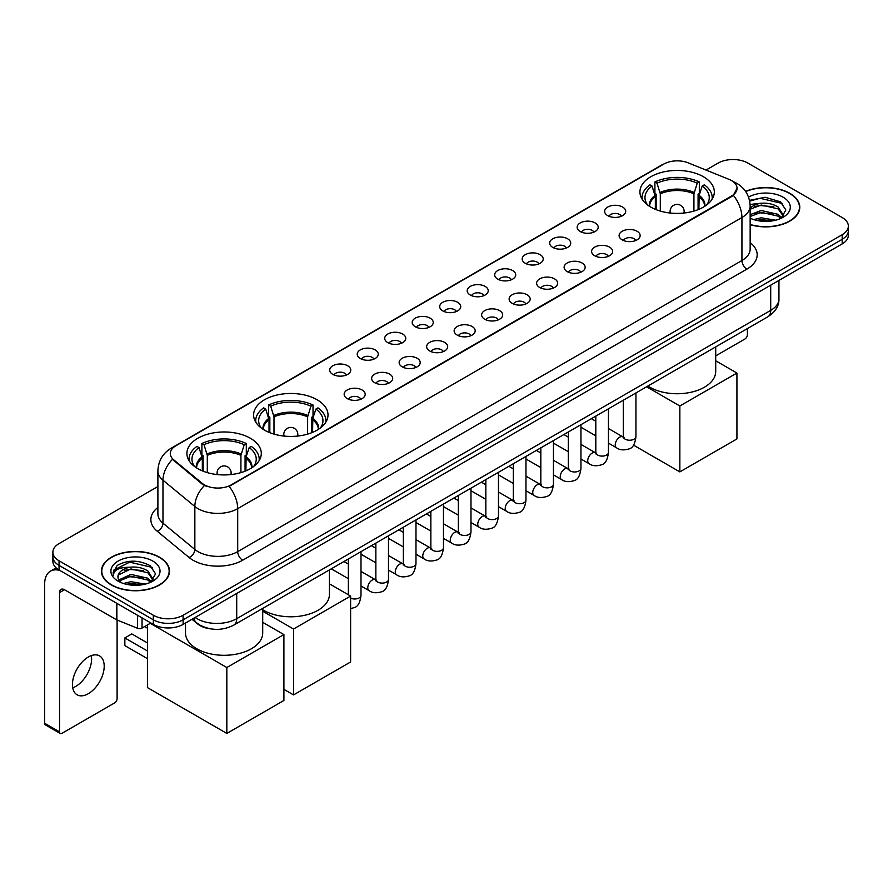 <?xml version="1.0" encoding="UTF-8"?>
<svg xmlns="http://www.w3.org/2000/svg" width="893" height="893" viewBox="0 0 893 893"><rect width="100%" height="100%" fill="white"/><g stroke="black" fill="none" stroke-linecap="round" stroke-linejoin="round"><path stroke-width="1.34" d="M317.115 399.763A37.193 21.477 0 0 0 276.573 395.108A37.193 21.477 0 0 0 253.612 414.955A37.193 21.477 0 0 0 264.507 430.136A37.193 21.477 0 0 0 305.049 434.791A37.193 21.477 0 0 0 328.01 414.955A37.193 21.477 0 0 0 317.115 399.763M250.408 438.273A37.193 21.477 0 0 0 209.877 433.618A37.193 21.477 0 0 0 186.905 453.465A37.193 21.477 0 0 0 197.799 468.646A37.193 21.477 0 0 0 238.342 473.301A37.193 21.477 0 0 0 261.303 453.465A37.193 21.477 0 0 0 250.408 438.273M703.416 176.736A37.193 21.477 0 0 0 662.885 172.081A37.193 21.477 0 0 0 639.924 191.917A37.193 21.477 0 0 0 650.818 207.109A37.193 21.477 0 0 0 691.349 211.764A37.193 21.477 0 0 0 714.322 191.917A37.193 21.477 0 0 0 703.416 176.736M607.742 215.648A10.526 6.084 180 0 1 605.644 213.929A10.526 6.084 180 0 1 609.138 206.372A10.526 6.084 180 0 1 622.622 207.053A10.526 6.084 180 0 1 624.709 213.929A10.526 6.084 180 0 1 607.742 215.648M621.338 216.273A6.318 3.65 0 0 0 619.653 214.499A6.318 3.65 0 0 0 613.424 213.572A6.318 3.65 0 0 0 609.015 216.273M580.238 231.521A10.526 6.084 180 0 1 578.151 229.802A10.526 6.084 180 0 1 581.644 222.245A10.526 6.084 180 0 1 595.129 222.926A10.526 6.084 180 0 1 597.216 229.802A10.526 6.084 180 0 1 580.238 231.521M593.845 232.147A6.318 3.65 0 0 0 592.148 230.372A6.318 3.65 0 0 0 585.931 229.445A6.318 3.65 0 0 0 581.522 232.147M552.745 247.394A10.526 6.084 180 0 1 550.657 245.675A10.526 6.084 180 0 1 554.151 238.118A10.526 6.084 180 0 1 567.635 238.799A10.526 6.084 180 0 1 569.723 245.675A10.526 6.084 180 0 1 552.745 247.394M566.352 248.02A6.318 3.65 0 0 0 564.655 246.245A6.318 3.65 0 0 0 558.438 245.318A6.318 3.65 0 0 0 554.028 248.02M525.251 263.268A10.526 6.084 180 0 1 523.164 261.549A10.526 6.084 180 0 1 526.647 253.992A10.526 6.084 180 0 1 540.142 254.672A10.526 6.084 180 0 1 542.23 261.549A10.526 6.084 180 0 1 525.251 263.268M538.859 263.893A6.318 3.65 0 0 0 537.162 262.118A6.318 3.65 0 0 0 530.944 261.191A6.318 3.65 0 0 0 526.535 263.893M497.758 279.141A10.526 6.084 180 0 1 495.671 277.422A10.526 6.084 180 0 1 499.154 269.865A10.526 6.084 180 0 1 512.649 270.546A10.526 6.084 180 0 1 514.736 277.422A10.526 6.084 180 0 1 497.758 279.141M511.365 279.766A6.318 3.65 0 0 0 509.669 277.991A6.318 3.65 0 0 0 503.451 277.064A6.318 3.65 0 0 0 499.042 279.766M470.265 295.014A10.526 6.084 180 0 1 468.178 293.295A10.526 6.084 180 0 1 471.66 285.738A10.526 6.084 180 0 1 485.156 286.419A10.526 6.084 180 0 1 487.243 293.295A10.526 6.084 180 0 1 470.265 295.014M483.872 295.639A6.318 3.65 0 0 0 482.175 293.864A6.318 3.65 0 0 0 475.958 292.937A6.318 3.65 0 0 0 471.549 295.639M442.772 310.887A10.526 6.084 180 0 1 440.684 309.168A10.526 6.084 180 0 1 444.167 301.611A10.526 6.084 180 0 1 457.662 302.292A10.526 6.084 180 0 1 459.75 309.168A10.526 6.084 180 0 1 442.772 310.887M456.379 311.512A6.318 3.65 0 0 0 454.682 309.737A6.318 3.65 0 0 0 448.465 308.822A6.318 3.65 0 0 0 444.055 311.512M415.278 326.76A10.526 6.084 180 0 1 413.191 325.041A10.526 6.084 180 0 1 416.674 317.484A10.526 6.084 180 0 1 430.169 318.165A10.526 6.084 180 0 1 432.257 325.041A10.526 6.084 180 0 1 415.278 326.76M428.886 327.396A6.318 3.65 0 0 0 427.189 325.61A6.318 3.65 0 0 0 420.96 324.695A6.318 3.65 0 0 0 416.562 327.396M387.785 342.633A10.526 6.084 180 0 1 385.698 340.914A10.526 6.084 180 0 1 389.181 333.357A10.526 6.084 180 0 1 402.676 334.038A10.526 6.084 180 0 1 404.763 340.914A10.526 6.084 180 0 1 387.785 342.633M401.392 343.269A6.318 3.65 0 0 0 399.696 341.483A6.318 3.65 0 0 0 393.467 340.568A6.318 3.65 0 0 0 389.069 343.269M360.292 358.506A10.526 6.084 180 0 1 358.205 356.787A10.526 6.084 180 0 1 361.687 349.23A10.526 6.084 180 0 1 375.172 349.911A10.526 6.084 180 0 1 377.27 356.787A10.526 6.084 180 0 1 360.292 358.506M373.899 359.142A6.318 3.65 0 0 0 372.202 357.356A6.318 3.65 0 0 0 365.974 356.441A6.318 3.65 0 0 0 361.576 359.142M332.799 374.379A10.526 6.084 180 0 1 330.7 372.66A10.526 6.084 180 0 1 334.194 365.103A10.526 6.084 180 0 1 347.678 365.784A10.526 6.084 180 0 1 349.777 372.66A10.526 6.084 180 0 1 332.799 374.379M346.406 375.015A6.318 3.65 0 0 0 344.709 373.241A6.318 3.65 0 0 0 338.48 372.314A6.318 3.65 0 0 0 334.071 375.015M622.175 239.86A10.526 6.084 180 0 1 620.088 238.141A10.526 6.084 180 0 1 623.582 230.584A10.526 6.084 180 0 1 637.066 231.265A10.526 6.084 180 0 1 639.154 238.141A10.526 6.084 180 0 1 622.175 239.86M635.783 240.485A6.318 3.65 0 0 0 634.086 238.71A6.318 3.65 0 0 0 627.868 237.784A6.318 3.65 0 0 0 623.459 240.485M594.682 255.733A10.526 6.084 180 0 1 592.595 254.014A10.526 6.084 180 0 1 596.077 246.457A10.526 6.084 180 0 1 609.573 247.138A10.526 6.084 180 0 1 611.66 254.014A10.526 6.084 180 0 1 594.682 255.733M608.289 256.358A6.318 3.65 0 0 0 606.593 254.583A6.318 3.65 0 0 0 600.375 253.657A6.318 3.65 0 0 0 595.966 256.358M567.189 271.606A10.526 6.084 180 0 1 565.102 269.887A10.526 6.084 180 0 1 568.584 262.33A10.526 6.084 180 0 1 582.08 263.011A10.526 6.084 180 0 1 584.167 269.887A10.526 6.084 180 0 1 567.189 271.606M580.796 272.231A6.318 3.65 0 0 0 579.099 270.456A6.318 3.65 0 0 0 572.882 269.53A6.318 3.65 0 0 0 568.473 272.231M539.696 287.479A10.526 6.084 180 0 1 537.608 285.76A10.526 6.084 180 0 1 541.091 278.203A10.526 6.084 180 0 1 554.586 278.884A10.526 6.084 180 0 1 556.674 285.76A10.526 6.084 180 0 1 539.696 287.479M553.303 288.104A6.318 3.65 0 0 0 551.606 286.329A6.318 3.65 0 0 0 545.389 285.403A6.318 3.65 0 0 0 540.979 288.104M512.202 303.352A10.526 6.084 180 0 1 510.115 301.633A10.526 6.084 180 0 1 513.598 294.076A10.526 6.084 180 0 1 527.093 294.757A10.526 6.084 180 0 1 529.181 301.633A10.526 6.084 180 0 1 512.202 303.352M525.81 303.977A6.318 3.65 0 0 0 524.113 302.202A6.318 3.65 0 0 0 517.884 301.276A6.318 3.65 0 0 0 513.486 303.977M484.709 319.225A10.526 6.084 180 0 1 482.622 317.506A10.526 6.084 180 0 1 486.105 309.949A10.526 6.084 180 0 1 499.6 310.63A10.526 6.084 180 0 1 501.687 317.506A10.526 6.084 180 0 1 484.709 319.225M498.316 319.85A6.318 3.65 0 0 0 496.62 318.075A6.318 3.65 0 0 0 490.391 317.149A6.318 3.65 0 0 0 485.993 319.85M457.216 335.098A10.526 6.084 180 0 1 455.129 333.379A10.526 6.084 180 0 1 458.611 325.822A10.526 6.084 180 0 1 472.107 326.503A10.526 6.084 180 0 1 474.194 333.379A10.526 6.084 180 0 1 457.216 335.098M470.823 335.723A6.318 3.65 0 0 0 469.126 333.949A6.318 3.65 0 0 0 462.898 333.033A6.318 3.65 0 0 0 458.5 335.723M429.723 350.971A10.526 6.084 180 0 1 427.635 349.252A10.526 6.084 180 0 1 431.118 341.695A10.526 6.084 180 0 1 444.602 342.376A10.526 6.084 180 0 1 446.701 349.252A10.526 6.084 180 0 1 429.723 350.971M443.33 351.608A6.318 3.65 0 0 0 441.633 349.822A6.318 3.65 0 0 0 435.404 348.906A6.318 3.65 0 0 0 431.006 351.608M402.23 366.844A10.526 6.084 180 0 1 400.131 365.125A10.526 6.084 180 0 1 403.625 357.568A10.526 6.084 180 0 1 417.109 358.249A10.526 6.084 180 0 1 419.208 365.125A10.526 6.084 180 0 1 402.23 366.844M415.825 367.481A6.318 3.65 0 0 0 414.14 365.695A6.318 3.65 0 0 0 407.911 364.779A6.318 3.65 0 0 0 403.502 367.481M374.725 382.717A10.526 6.084 180 0 1 372.638 380.998A10.526 6.084 180 0 1 376.132 373.441A10.526 6.084 180 0 1 389.616 374.122A10.526 6.084 180 0 1 391.703 380.998A10.526 6.084 180 0 1 374.725 382.717M388.332 383.354A6.318 3.65 0 0 0 386.647 381.579A6.318 3.65 0 0 0 380.418 380.652A6.318 3.65 0 0 0 376.009 383.354M347.232 398.591A10.526 6.084 180 0 1 345.144 396.872A10.526 6.084 180 0 1 348.638 389.315A10.526 6.084 180 0 1 362.123 389.995A10.526 6.084 180 0 1 364.21 396.872A10.526 6.084 180 0 1 347.232 398.591M360.839 399.227A6.318 3.65 0 0 0 359.142 397.452A6.318 3.65 0 0 0 352.925 396.525A6.318 3.65 0 0 0 348.516 399.227M728.978 179.348A18.954 10.939 180 0 1 731.512 180.576A18.954 10.939 180 0 1 737.06 188.311A18.954 10.939 180 0 1 731.512 196.047L231.254 484.866A18.954 10.939 180 0 1 202.331 483.403L173.722 459.817A18.954 10.939 180 0 1 170.295 453.532A18.954 10.939 180 0 1 175.843 445.797L663.845 164.055A18.954 10.939 180 0 1 688.112 162.827L728.978 179.348M210.96 628.895A21.052 12.156 180 0 1 197.632 623.928L191.995 619.273M750.153 224.69A34.034 19.657 0 0 0 799.793 207.221A34.034 19.657 0 0 0 789.825 193.323A34.034 19.657 0 0 0 745.577 191.392M159.546 557.221A34.034 19.657 0 0 0 122.441 552.957A34.034 19.657 0 0 0 101.434 571.118A34.034 19.657 0 0 0 111.402 585.004A34.034 19.657 0 0 0 148.495 589.268A34.034 19.657 0 0 0 169.514 571.118A34.034 19.657 0 0 0 159.546 557.221M737.06 188.311L733.343 195.277L731.512 196.605L229.121 486.395A24.569 14.188 60 0 1 237.705 508.653A28.074 16.208 180 0 1 198 508.653A28.074 16.208 180 0 1 194.853 506.487L162.972 480.2A28.074 16.208 180 0 1 157.894 470.901L157.894 513.877A28.074 16.208 0 0 0 162.972 523.175L194.853 549.463A28.074 16.208 0 0 0 198 551.628A28.074 16.208 0 0 0 237.705 551.628L741.938 260.51A28.074 16.208 0 0 0 750.153 249.058L750.153 206.071A28.074 16.208 180 0 1 741.938 217.535A24.569 14.188 -120 0 0 733.343 195.277M157.894 486.529L59.038 543.603A21.052 12.156 0 0 0 52.877 552.198L52.877 561.373A21.052 12.156 0 0 0 59.038 569.968L153.339 624.408L153.339 619.82A21.052 12.156 0 0 0 183.11 619.82L842.188 239.313A21.052 12.156 0 0 0 848.35 230.718A21.052 12.156 0 0 1 842.188 239.313L183.11 619.82A21.052 12.156 0 0 1 153.339 619.82L59.038 565.381L153.339 619.82L153.339 615.244A21.052 12.156 0 0 0 183.11 615.244L842.188 234.725A21.052 12.156 0 0 0 848.35 226.13A21.052 12.156 0 0 0 842.188 217.535L747.887 163.095A21.052 12.156 0 0 0 718.106 163.095L706.028 170.072M52.877 556.785A21.052 12.156 0 0 0 59.038 565.381A21.052 12.156 0 0 1 52.877 556.785M206.584 486.395L202.331 484.24L172.438 459.348A24.569 16.431 129.5 0 0 162.972 480.2L162.972 523.175A7.021 4.699 -50.5 0 1 157.224 531.235A35.095 20.26 180 0 1 157.894 507.447M52.877 552.198A21.052 12.156 0 0 0 59.038 560.793L153.339 615.244M153.339 624.408A21.052 12.156 0 0 0 183.11 624.408L842.188 243.901A21.052 12.156 0 0 0 848.35 235.305L848.35 226.13M750.153 224.456A33.688 19.445 0 0 0 799.447 207.221A33.688 19.445 0 0 0 789.579 193.468A33.688 19.445 0 0 0 745.711 191.593M753.77 219.6L761.216 217.78L775.637 220.203M756.684 220.404L761.216 219.6L772.612 220.839M750.153 214.677L761.216 210.502L778.16 214.342L781.777 217.78M750.153 216.497L761.216 212.322L778.16 216.162L780.828 218.417M750.109 204.441L760.233 203.336A17.547 10.136 0 0 0 750.153 208.315M760.233 203.336C766.964 202.633 772.947 203.872 778.16 207.064L783.306 215.146L783.172 216.486M750.153 209.219L761.216 205.044L778.16 208.884L783.239 216.061M750.153 217.658L751.158 218.629M750.153 218.182A24.569 14.188 0 0 0 783.128 217.245A24.569 14.188 0 0 0 783.128 197.197A24.569 14.188 0 0 0 748.546 197.107M781.118 218.283L785.851 209.978L780.46 201.807L765.1 197.264L749.506 200.356M749.673 201.137L759.965 198.268L782.625 203.548M754.54 206.551L759.965 205.546L773.851 206.718M754.54 213.829L759.965 212.824L773.851 213.996M757.152 220.504L772.345 220.884M715.717 355.883L744.907 339.027A3.505 2.032 120 0 0 747.396 334.73L747.396 328.591M111.647 584.87A33.688 19.445 0 0 0 148.361 589.079A33.688 19.445 0 0 0 169.157 571.118A33.688 19.445 0 0 0 159.289 557.355A33.688 19.445 0 0 0 122.575 553.147A33.688 19.445 0 0 0 101.78 571.118A33.688 19.445 0 0 0 111.647 584.87M123.491 583.497L130.925 581.678L145.347 584.1M126.404 584.29L130.925 583.497L142.322 584.736M150.839 582.18L155.561 573.875L150.169 565.704C138.627 559.744 127.621 559.677 117.139 565.492L113.098 572.904L113.478 575.282C113.712 569.946 119.193 567.267 129.954 567.222A17.547 10.136 0 0 0 117.921 576.845A17.547 10.136 0 0 0 118.78 579.959L130.925 574.4L147.881 578.229L151.486 581.678M119.361 580.93L130.925 576.219L147.881 580.048L150.549 582.314M129.954 567.222C136.685 566.519 142.657 567.769 147.881 570.951L153.016 579.044L152.893 580.372M117.932 577.045L118.523 574.891L130.925 568.941L147.881 572.77L152.96 579.948M118.78 579.959L120.868 582.515M152.837 561.083A24.569 14.188 0 0 0 118.099 561.083A24.569 14.188 0 0 0 118.099 581.142A24.569 14.188 0 0 0 152.837 581.142A24.569 14.188 0 0 0 152.837 561.083M113.098 573.072L113.858 570.08L129.686 562.155L152.346 567.435M124.25 570.437L129.686 569.433L143.572 570.605M124.25 577.715L129.686 576.711L143.572 577.883M126.873 584.402L142.065 584.77M655.339 209.33L655.339 196.694L652.046 186.034A32.148 18.563 0 0 0 646.766 203.771A32.148 18.563 0 0 0 647.581 204.977M656.154 209.665L656.154 194.149L654.904 193.424L654.904 181.96A35.095 20.26 0 0 1 699.331 181.96L697.232 183.177A32.148 18.563 0 0 0 657.002 183.177L660.307 193.826L660.307 211.072M693.928 211.072L693.928 193.826L697.232 183.177M647.905 386.033A38.6 22.292 0 0 0 649.825 387.216A38.6 22.292 0 0 0 691.885 392.049A38.6 22.292 0 0 0 715.717 371.466L715.717 346.875M699.331 181.96L699.331 193.424L698.08 194.149L698.08 209.665M652.046 186.034L649.948 184.829A35.095 20.26 0 0 0 642.022 197.654A35.095 20.26 0 0 0 642.134 199.217M657.002 183.177L654.904 181.96M712.112 199.217A35.095 20.26 0 0 0 712.212 197.654A35.095 20.26 0 0 0 704.287 184.829L702.188 186.034L699.13 195.344L698.895 209.33M706.653 204.977A32.148 18.563 0 0 0 707.468 203.771A32.148 18.563 0 0 0 702.188 186.034M679.852 471.895L679.852 405.991L736.926 373.04L736.926 438.943L679.852 471.895L633.494 445.127M679.852 405.991L646.588 386.781M715.717 360.794L736.926 373.04M269.027 432.368L269.027 419.721L265.734 409.072A32.148 18.563 0 0 0 260.466 426.798A32.148 18.563 0 0 0 261.269 428.015M269.842 432.692L269.842 417.176L268.603 416.462L268.603 404.998A35.095 20.26 0 0 1 313.019 404.998L310.92 406.203A32.148 18.563 0 0 0 270.691 406.203L273.995 416.852L273.995 434.11M307.627 434.11L307.627 416.852L310.92 406.203M262.709 609.774A38.6 22.292 0 0 0 263.513 610.254A38.6 22.292 0 0 0 305.585 615.087A38.6 22.292 0 0 0 329.405 594.492L329.405 569.901M313.019 404.998L313.019 416.462L311.769 417.176L311.769 432.692M265.734 409.072L263.636 407.867A35.095 20.26 0 0 0 255.711 420.681A35.095 20.26 0 0 0 255.822 422.244M270.691 406.203L268.603 404.998M325.8 422.244A35.095 20.26 0 0 0 325.9 420.681A35.095 20.26 0 0 0 317.975 407.867L315.888 409.072L312.818 418.382L312.583 432.368M320.341 428.015A32.148 18.563 0 0 0 321.156 426.798A32.148 18.563 0 0 0 315.888 409.072M293.54 694.921L293.54 629.018L350.614 596.066L350.614 661.97L293.54 694.921L283.907 689.363M293.54 629.018L262.709 611.225M329.405 583.832L350.614 596.066M202.331 470.879L202.331 458.232L199.027 447.583A32.148 18.563 0 0 0 193.759 465.309A32.148 18.563 0 0 0 194.574 466.514M203.146 471.203L203.146 455.687L201.896 454.972L201.896 443.508A35.095 20.26 0 0 1 246.312 443.508L244.224 444.714A32.148 18.563 0 0 0 203.995 444.714L207.299 455.363L207.299 472.62M240.92 472.62L240.92 455.363L244.224 444.714M185.51 623.024L185.51 633.003A38.6 22.292 0 0 0 196.806 648.764A38.6 22.292 0 0 0 238.877 653.598A38.6 22.292 0 0 0 262.709 633.003L262.709 608.412M246.312 443.508L246.312 454.972L245.073 455.687L245.073 471.203M199.027 447.583L196.94 446.377A35.095 20.26 0 0 0 189.015 459.192A35.095 20.26 0 0 0 189.115 460.755M203.995 444.714L201.896 443.508M259.093 460.755A35.095 20.26 0 0 0 259.204 459.192A35.095 20.26 0 0 0 251.279 446.377L249.18 447.583L246.122 456.881L245.888 470.879M253.645 466.514A32.148 18.563 0 0 0 254.449 465.309A32.148 18.563 0 0 0 249.18 447.583M147.434 658.654L124.853 645.617L124.853 637.937L147.434 650.975M226.833 733.432L226.833 667.529L283.907 634.577L283.907 700.48L226.833 733.432L147.434 687.588L147.434 624.955M226.833 667.529L150.258 623.314M262.709 622.343L283.907 634.577M124.853 637.937L131.796 633.918L147.434 642.949M91.32 655.618A22.459 12.971 -60 0 1 75.726 686.416A22.459 12.971 -60 0 1 72.724 687.822M88.318 693.694A22.459 12.971 120 0 0 102.996 673.902A22.459 12.971 120 0 0 99.558 655.909A22.459 12.971 120 0 0 88.318 657.014A22.459 12.971 120 0 0 73.65 676.805A22.459 12.971 120 0 0 77.088 694.81A22.459 12.971 120 0 0 88.318 693.694M142.043 617.889L142.043 628.058L150.85 622.979M60.088 570.571A28.074 16.208 -120 0 0 50.466 571.152A28.074 16.208 -120 0 0 44.65 584.011L44.65 723.263L59.541 731.858L59.541 592.606A7.021 4.052 60 0 1 60.992 589.391A7.021 4.052 60 0 1 64.497 589.737L116.391 619.697L116.391 603.076M59.541 731.858A3.505 2.032 120 0 0 60.266 733.466L45.376 724.87A3.505 2.032 -60 0 1 44.65 723.263M60.266 733.466A3.505 2.032 120 0 0 62.019 733.287L114.628 702.914A3.505 2.032 120 0 0 117.106 698.616L117.106 620.021M142.043 628.058A3.505 2.032 180 0 1 137.555 628.292L116.86 619.921A3.505 2.032 180 0 1 116.391 619.697M173.722 459.817L173.722 460.643M202.331 483.403L202.331 484.24M231.254 484.866L231.254 485.435M731.512 196.047L731.512 196.605M242.673 560.224A7.021 4.052 60 0 1 237.705 551.628L237.705 508.653L741.938 217.535L741.938 260.51A7.021 4.052 60 0 0 746.894 269.117L242.673 560.224A35.095 20.26 180 0 1 193.044 560.224A35.095 20.26 180 0 1 189.104 557.522L157.224 531.235M750.153 206.071C749.685 195.98 745.242 188.412 736.848 183.366L733.298 181.636A24.569 11.509 112 0 0 732.974 181.525M173.755 447.237A24.569 14.188 -120 0 0 171.21 448.197C162.805 453.231 158.374 460.799 157.894 470.901M171.21 448.197L661.78 164.959A24.569 14.188 60 0 1 663.644 164.167M204.43 485.535A24.569 16.431 129.5 0 0 194.853 506.487L194.853 549.463A7.021 4.699 -50.5 0 1 189.104 557.522M750.153 242.628A35.095 20.26 180 0 1 746.894 269.117M183.11 615.244L183.11 624.408M842.188 234.725L842.188 243.901M59.038 560.793L59.038 569.968M195.12 617.476A28.074 16.208 0 0 0 197.007 618.682A28.074 16.208 0 0 0 236.712 618.682L770.715 310.373A28.074 16.208 0 0 0 778.942 298.909C779.142 305.875 775.437 311.836 767.813 316.803L233.81 625.1A14.042 8.104 60 0 0 236.712 618.682L236.712 593.465M770.715 285.157L770.715 310.373A14.042 8.104 60 0 1 767.813 316.803M193.982 618.135A14.042 9.388 129.5 0 0 196.438 622.7L192.174 619.184M655.339 196.694A27.516 15.884 0 0 0 649.602 206.372M693.928 193.826A27.516 15.884 0 0 0 660.307 193.826M655.105 195.344A27.839 16.074 0 0 0 649.334 206.194M694.162 192.475A27.839 16.074 0 0 0 660.072 192.475M704.901 206.194A27.839 16.074 0 0 0 699.13 195.344M704.633 206.372A27.516 15.884 0 0 0 698.895 196.694M670.721 213.081A7.021 4.052 180 0 1 670.096 211.407L670.096 213.014M684.138 213.014L684.138 211.407A7.021 4.052 180 0 1 683.513 213.081M269.027 419.721A27.516 15.884 0 0 0 263.301 429.41M307.627 416.852A27.516 15.884 0 0 0 273.995 416.852M268.793 418.382A27.839 16.074 0 0 0 263.022 429.232M307.862 415.513A27.839 16.074 0 0 0 273.76 415.513M318.6 429.232A27.839 16.074 0 0 0 312.818 418.382M318.321 429.41A27.516 15.884 0 0 0 312.583 419.721M284.421 436.108A7.021 4.052 180 0 1 283.784 434.433L283.784 436.041M297.827 436.041L297.827 434.433A7.021 4.052 180 0 1 297.202 436.108M202.331 458.232A27.516 15.884 0 0 0 196.594 467.921M240.92 455.363A27.516 15.884 0 0 0 207.299 455.363M202.097 456.881A27.839 16.074 0 0 0 196.326 467.742M241.155 454.024A27.839 16.074 0 0 0 207.064 454.024M251.893 467.742A27.839 16.074 0 0 0 246.122 456.881M251.625 467.921A27.516 15.884 0 0 0 245.888 458.232M217.713 474.618A7.021 4.052 180 0 1 217.088 472.944L217.088 474.551M231.131 474.551L231.131 472.944A7.021 4.052 180 0 1 230.506 474.618M635.939 392.931L635.939 436.588A6.318 3.65 180 0 1 633.796 439.323A6.318 3.65 180 0 1 625.156 439.166A6.318 3.65 180 0 1 623.303 436.588L623.102 437.95L623.671 437.492M635.939 436.588C635.079 443.921 632.802 448.018 629.13 448.878C623.906 450.496 619.709 450.128 616.538 447.795A6.318 3.65 -60 0 1 615.567 442.727A6.318 3.65 -60 0 1 619.697 437.168A6.318 3.65 -60 0 1 619.976 437.012A6.318 3.65 -60 0 1 622.856 436.844L624.14 437.358M608.446 408.804L608.446 452.461A6.318 3.65 180 0 1 606.302 455.196A6.318 3.65 180 0 1 597.663 455.039A6.318 3.65 180 0 1 595.81 452.461L595.609 453.823L596.178 453.365M608.446 452.461C607.575 459.795 605.309 463.891 601.636 464.751C596.412 466.369 592.215 466.001 589.045 463.668A6.318 3.65 -60 0 1 588.074 458.6A6.318 3.65 -60 0 1 592.204 453.041A6.318 3.65 -60 0 1 592.483 452.885A6.318 3.65 -60 0 1 595.363 452.729L596.647 453.231M580.952 424.677L580.952 468.334A6.318 3.65 180 0 1 578.809 471.069A6.318 3.65 180 0 1 570.169 470.912A6.318 3.65 180 0 1 568.316 468.334L568.115 469.696L568.685 469.238M580.952 468.334C580.082 475.668 577.816 479.764 574.132 480.624C568.919 482.242 564.722 481.885 561.552 479.541A6.318 3.65 -60 0 1 560.581 474.473A6.318 3.65 -60 0 1 564.711 468.914A6.318 3.65 -60 0 1 564.99 468.758A6.318 3.65 -60 0 1 567.87 468.602L569.154 469.104M553.459 440.55L553.459 484.207A6.318 3.65 180 0 1 551.316 486.942A6.318 3.65 180 0 1 542.676 486.785A6.318 3.65 180 0 1 540.823 484.207L540.622 485.58L541.18 485.111M553.459 484.207C552.588 491.541 550.322 495.637 546.639 496.497C541.426 498.115 537.229 497.758 534.059 495.414A6.318 3.65 -60 0 1 533.088 490.346A6.318 3.65 -60 0 1 537.218 484.787A6.318 3.65 -60 0 1 537.497 484.631A6.318 3.65 -60 0 1 540.377 484.475L541.66 484.977M525.966 456.423L525.966 500.08A6.318 3.65 180 0 1 523.823 502.815A6.318 3.65 180 0 1 515.183 502.659A6.318 3.65 180 0 1 513.33 500.08L513.129 501.453L513.687 500.984M525.966 500.08C525.095 507.425 522.829 511.522 519.146 512.381C513.933 513.988 509.736 513.631 506.565 511.287A6.318 3.65 -60 0 1 505.594 506.219A6.318 3.65 -60 0 1 509.724 500.66A6.318 3.65 -60 0 1 510.003 500.504A6.318 3.65 -60 0 1 512.883 500.348L514.156 500.85M498.473 472.297L498.473 515.953A6.318 3.65 180 0 1 496.329 518.699A6.318 3.65 180 0 1 487.69 518.532A6.318 3.65 180 0 1 485.837 515.953L485.636 517.326L486.194 516.857M498.473 515.953C497.602 523.298 495.336 527.395 491.652 528.254C486.439 529.862 482.242 529.504 479.072 527.16A6.318 3.65 -60 0 1 478.101 522.092A6.318 3.65 -60 0 1 482.231 516.534A6.318 3.65 -60 0 1 482.51 516.377A6.318 3.65 -60 0 1 485.379 516.221L486.663 516.723M470.979 488.181L470.979 531.837A6.318 3.65 180 0 1 468.836 534.572A6.318 3.65 180 0 1 460.196 534.416A6.318 3.65 180 0 1 458.343 531.837L458.142 533.199L458.701 532.73M470.979 531.837C470.109 539.171 467.832 543.268 464.159 544.127C458.946 545.735 454.749 545.377 451.579 543.033A6.318 3.65 -60 0 1 450.608 537.977A6.318 3.65 -60 0 1 454.727 532.407A6.318 3.65 -60 0 1 455.017 532.25A6.318 3.65 -60 0 1 457.886 532.094L459.169 532.596M443.475 504.054L443.475 547.71A6.318 3.65 180 0 1 441.343 550.445A6.318 3.65 180 0 1 432.692 550.289A6.318 3.65 180 0 1 430.85 547.71L430.649 549.072L431.207 548.603M443.475 547.71C442.615 555.044 440.338 559.141 436.666 560C431.453 561.608 427.256 561.25 424.075 558.906A6.318 3.65 -60 0 1 423.115 553.85A6.318 3.65 -60 0 1 427.234 548.28A6.318 3.65 -60 0 1 427.513 548.123A6.318 3.65 -60 0 1 430.393 547.967L431.676 548.469M415.982 519.927L415.982 563.583A6.318 3.65 180 0 1 413.85 566.318A6.318 3.65 180 0 1 405.199 566.162A6.318 3.65 180 0 1 403.357 563.583L403.145 564.945L403.714 564.476M415.982 563.583C415.122 570.917 412.845 575.014 409.173 575.873C403.949 577.481 399.763 577.124 396.581 574.779A6.318 3.65 -60 0 1 395.621 569.723A6.318 3.65 -60 0 1 399.74 564.153A6.318 3.65 -60 0 1 400.019 563.996A6.318 3.65 -60 0 1 402.899 563.84L404.183 564.343M388.488 535.8L388.488 579.457A6.318 3.65 180 0 1 386.356 582.191A6.318 3.65 180 0 1 377.706 582.035A6.318 3.65 180 0 1 375.853 579.457L375.652 580.818L376.221 580.35M388.488 579.457C387.629 586.79 385.352 590.887 381.679 591.746C376.455 593.354 372.269 592.997 369.088 590.653A6.318 3.65 -60 0 1 368.117 585.596A6.318 3.65 -60 0 1 372.247 580.026A6.318 3.65 -60 0 1 372.526 579.87A6.318 3.65 -60 0 1 375.406 579.713L376.69 580.216M360.995 551.673L360.995 595.33A6.318 3.65 180 0 1 358.863 598.064A6.318 3.65 180 0 1 350.614 598.12M59.541 592.606L64.497 589.737M116.86 603.344L116.86 619.921M137.555 628.292L137.555 615.288M661.78 164.959L666.29 162.861M233.81 625.1C222.513 630.782 211.217 630.782 199.92 625.1L196.438 622.7M778.942 298.909L778.942 280.413M799.447 210.034L799.447 207.221M169.157 573.931L169.157 571.118M101.78 573.931L101.78 571.118M642.022 199.039L642.022 197.654M712.212 199.039L712.212 197.654M684.138 211.407A7.021 7.021 0 0 0 673.612 205.323A7.021 7.021 0 0 0 670.096 211.407M255.711 422.076L255.711 420.681M325.9 422.076L325.9 420.681M297.827 434.433A7.021 7.021 0 0 0 287.3 428.361A7.021 7.021 0 0 0 283.784 434.433M189.015 460.587L189.015 459.192M259.204 460.587L259.204 459.192M231.131 472.944A7.021 7.021 0 0 0 220.593 466.872A7.021 7.021 0 0 0 217.088 472.944M147.434 628.17L144.644 626.562M616.538 447.795L608.446 443.118M595.81 435.829L580.952 427.245M623.303 400.231L623.303 436.588M622.856 436.844L608.446 428.528M595.81 421.239L591.367 418.672M589.045 463.668L580.952 458.991M568.316 451.702L553.459 443.118M595.81 416.105L595.81 452.461M595.363 452.729L580.952 444.401M568.316 437.112L563.874 434.545M561.552 479.541L553.459 474.864M540.823 467.575L525.966 458.991M568.316 431.978L568.316 468.334M567.87 468.602L553.459 460.275M540.823 452.985L536.38 450.418M534.059 495.414L525.966 490.737M513.33 483.448L498.473 474.864M540.823 447.851L540.823 484.207M540.377 484.475L525.966 476.148M513.33 468.858L508.887 466.291M506.565 511.287L498.473 506.61M485.837 499.321L470.979 490.737M513.33 463.724L513.33 500.08M512.883 500.348L498.473 492.021M485.837 484.732L481.383 482.164M479.072 527.16L470.979 522.483M458.343 515.194L443.475 506.61M485.837 479.597L485.837 515.953M485.379 516.221L470.979 507.894M458.343 500.605L453.89 498.037M451.579 543.033L443.475 538.356M430.85 531.067L415.982 522.483M458.343 495.47L458.343 531.837M457.886 532.094L443.475 523.767M430.85 516.478L426.396 513.91M424.075 558.906L415.982 554.229M403.357 546.94L388.488 538.356M430.85 511.343L430.85 547.71M430.393 547.967L415.982 539.651M403.357 532.351L398.903 529.783M396.581 574.779L388.488 570.102M375.853 562.813L360.995 554.229M403.357 527.216L403.357 563.583M402.899 563.84L388.488 555.524M375.853 548.224L371.41 545.656M369.088 590.653L360.995 585.987M348.359 578.686L331.281 568.83M375.853 543.089L375.853 579.457M375.406 579.713L360.995 571.397M348.359 564.097L343.917 561.53M360.995 595.33C360.136 602.663 357.859 606.76 354.186 607.62L350.614 608.646M348.359 558.962L348.359 594.771M50.466 571.152L56.147 567.881"/></g></svg>
